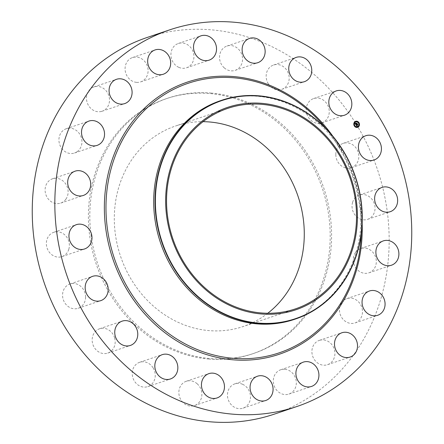 <?xml version="1.0" encoding="UTF-8"?>
<svg xmlns="http://www.w3.org/2000/svg" width="444" height="444" viewBox="0 0 444 444"><rect width="100%" height="100%" fill="white"/><g stroke="black" fill="none" stroke-linecap="round" stroke-linejoin="round"><path stroke-width="0.33" stroke-dasharray="2.22 1.67" d="M335.814 154.529A12.826 11.355 -108.7 0 1 343.223 143.351A12.826 11.355 -108.7 0 1 358.841 156.477A12.826 11.355 -108.7 0 1 351.432 167.654A12.826 11.355 -108.7 0 1 335.814 154.529M147.097 37.49A198.773 175.996 -108.7 0 1 211.227 29.831A198.773 175.996 -108.7 0 1 386.258 204.839A198.773 175.996 -108.7 0 1 274.309 414.141M211.055 93.051A134.654 119.22 -108.7 0 1 329.626 211.605A134.654 119.22 -108.7 0 1 253.79 353.391A134.654 119.22 -108.7 0 1 210.351 358.58A134.654 119.22 -108.7 0 1 91.78 240.021A134.654 119.22 -108.7 0 1 167.616 98.241A134.654 119.22 -108.7 0 1 211.055 93.051M352.603 202.347A12.826 11.355 -108.7 0 1 359.44 195.033A12.826 11.355 -108.7 0 1 371.489 198.673A12.826 11.355 -108.7 0 1 374.486 212.01A12.826 11.355 -108.7 0 1 367.649 219.33A12.826 11.355 -108.7 0 1 355.6 215.684A12.826 11.355 -108.7 0 1 352.603 202.347M355.505 252.464A12.826 11.355 -108.7 0 1 360.7 248.535A12.826 11.355 -108.7 0 1 373.953 253.752A12.826 11.355 -108.7 0 1 374.098 268.903A12.826 11.355 -108.7 0 1 368.903 272.832A12.826 11.355 -108.7 0 1 355.65 267.61A12.826 11.355 -108.7 0 1 355.505 252.464M344.233 299.972A12.826 11.355 -108.7 0 1 346.869 298.623A12.826 11.355 -108.7 0 1 361.105 305.589A12.826 11.355 -108.7 0 1 357.714 321.573A12.826 11.355 -108.7 0 1 355.078 322.921A12.826 11.355 -108.7 0 1 340.842 315.956A12.826 11.355 -108.7 0 1 344.233 299.972M319.891 340.215A12.826 11.355 -108.7 0 1 334.276 349.234A12.826 11.355 -108.7 0 1 327.517 364.691A12.826 11.355 -108.7 0 1 326.939 364.868A12.826 11.355 -108.7 0 1 312.554 355.855A12.826 11.355 -108.7 0 1 319.314 340.393A12.826 11.355 -108.7 0 1 319.891 340.215M284.859 369.269A12.826 11.355 -108.7 0 1 296.148 380.558A12.826 11.355 -108.7 0 1 288.927 394.061A12.826 11.355 -108.7 0 1 284.793 394.555A12.826 11.355 -108.7 0 1 273.498 383.266A12.826 11.355 -108.7 0 1 280.719 369.763A12.826 11.355 -108.7 0 1 284.859 369.269M242.568 384.276A12.826 11.355 -108.7 0 1 250.488 396.636A12.826 11.355 -108.7 0 1 243.079 408.147A12.826 11.355 -108.7 0 1 235.387 407.725A12.826 11.355 -108.7 0 1 227.467 395.365A12.826 11.355 -108.7 0 1 234.876 383.849A12.826 11.355 -108.7 0 1 242.568 384.276M197.158 383.771A12.826 11.355 -108.7 0 1 201.776 396.037A12.826 11.355 -108.7 0 1 194.466 405.577A12.826 11.355 -108.7 0 1 183.566 403.085A12.826 11.355 -108.7 0 1 178.954 390.82A12.826 11.355 -108.7 0 1 186.258 381.279A12.826 11.355 -108.7 0 1 197.158 383.771M153.075 367.804A12.826 11.355 -108.7 0 1 147.846 386.602A12.826 11.355 -108.7 0 1 134.404 381.096A12.826 11.355 -108.7 0 1 139.638 362.298A12.826 11.355 -108.7 0 1 153.075 367.804M114.635 337.94A12.826 11.355 -108.7 0 1 107.775 353.074A12.826 11.355 -108.7 0 1 92.713 343.906A12.826 11.355 -108.7 0 1 99.567 328.771A12.826 11.355 -108.7 0 1 114.635 337.94M85.598 297.103A12.826 11.355 -108.7 0 1 78.183 308.28A12.826 11.355 -108.7 0 1 62.565 295.155A12.826 11.355 -108.7 0 1 69.98 283.977A12.826 11.355 -108.7 0 1 85.598 297.103M68.803 249.284A12.826 11.355 -108.7 0 1 61.966 256.599A12.826 11.355 -108.7 0 1 49.917 252.958A12.826 11.355 -108.7 0 1 46.925 239.616A12.826 11.355 -108.7 0 1 53.763 232.301A12.826 11.355 -108.7 0 1 65.812 235.942A12.826 11.355 -108.7 0 1 68.803 249.284M65.901 199.167A12.826 11.355 -108.7 0 1 60.711 203.097A12.826 11.355 -108.7 0 1 47.458 197.88A12.826 11.355 -108.7 0 1 47.314 182.728A12.826 11.355 -108.7 0 1 52.503 178.799A12.826 11.355 -108.7 0 1 65.762 184.016A12.826 11.355 -108.7 0 1 65.901 199.167M77.178 151.659A12.826 11.355 -108.7 0 1 74.537 153.008A12.826 11.355 -108.7 0 1 60.301 146.043A12.826 11.355 -108.7 0 1 63.697 130.059A12.826 11.355 -108.7 0 1 66.334 128.71A12.826 11.355 -108.7 0 1 80.569 135.675A12.826 11.355 -108.7 0 1 77.178 151.659M101.521 111.411A12.826 11.355 -108.7 0 1 87.129 102.398A12.826 11.355 -108.7 0 1 93.889 86.935A12.826 11.355 -108.7 0 1 94.467 86.763A12.826 11.355 -108.7 0 1 108.858 95.776A12.826 11.355 -108.7 0 1 102.098 111.239A12.826 11.355 -108.7 0 1 101.521 111.411M136.552 82.362A12.826 11.355 -108.7 0 1 125.258 71.073A12.826 11.355 -108.7 0 1 132.478 57.57A12.826 11.355 -108.7 0 1 136.619 57.076A12.826 11.355 -108.7 0 1 147.913 68.365A12.826 11.355 -108.7 0 1 140.687 81.868A12.826 11.355 -108.7 0 1 136.552 82.362M178.843 67.355A12.826 11.355 -108.7 0 1 170.923 54.995A12.826 11.355 -108.7 0 1 178.327 43.484A12.826 11.355 -108.7 0 1 186.019 43.906A12.826 11.355 -108.7 0 1 193.939 56.266A12.826 11.355 -108.7 0 1 186.536 67.782A12.826 11.355 -108.7 0 1 178.843 67.355M224.253 67.86A12.826 11.355 -108.7 0 1 219.636 55.594A12.826 11.355 -108.7 0 1 226.94 46.054A12.826 11.355 -108.7 0 1 237.84 48.546A12.826 11.355 -108.7 0 1 242.457 60.811A12.826 11.355 -108.7 0 1 235.148 70.352A12.826 11.355 -108.7 0 1 224.253 67.86M268.331 83.827A12.826 11.355 -108.7 0 1 273.565 65.029A12.826 11.355 -108.7 0 1 287.002 70.535A12.826 11.355 -108.7 0 1 281.774 89.333A12.826 11.355 -108.7 0 1 268.331 83.827M306.776 113.692A12.826 11.355 -108.7 0 1 313.631 98.557A12.826 11.355 -108.7 0 1 328.699 107.726A12.826 11.355 -108.7 0 1 321.839 122.86A12.826 11.355 -108.7 0 1 306.776 113.692M208.941 359.057A134.654 119.22 -108.7 0 1 90.371 240.498A134.654 119.22 -108.7 0 1 166.206 98.718A134.654 119.22 -108.7 0 1 209.646 93.529A134.654 119.22 -108.7 0 1 328.216 212.082A134.654 119.22 -108.7 0 1 252.381 353.868A134.654 119.22 -108.7 0 1 208.941 359.057M267.771 313.264A105.8 93.673 -108.7 0 1 243.146 326.529A105.8 93.673 -108.7 0 1 209.013 330.608A105.8 93.673 -108.7 0 1 115.851 237.457A105.8 93.673 -108.7 0 1 175.436 126.057A105.8 93.673 -108.7 0 1 203.058 121.673M220.385 100.721A115.418 102.192 -108.7 0 1 257.62 96.276A115.418 102.192 -108.7 0 1 338.106 145.36A115.418 102.192 -108.7 0 1 360.8 212.543A115.418 102.192 -108.7 0 1 294.25 319.419M355.583 121.329A3.175 2.808 71.3 0 0 355.539 121.34A3.175 2.808 71.3 0 0 354.823 121.723A3.175 2.808 71.3 0 0 354.068 125.674A3.175 2.808 71.3 0 0 357.57 127.356A3.175 2.808 71.3 0 0 357.614 127.339M357.398 126.701A2.503 2.214 71.3 0 0 357.925 126.418A2.503 2.214 71.3 0 0 358.53 123.327A2.503 2.214 71.3 0 0 355.799 121.967M354.723 126.018L354.517 125.696M355.194 122.133L354.989 121.811M354.134 123.937L354.012 123.587M358.68 122.971L358.563 122.622M357.081 121.734L356.871 121.412M358.208 126.856L358.092 126.507M356.327 127.256L356.205 126.906M359.185 125.08L359.063 124.731M356.782 123.371L356.182 123.893M356.044 123.354L355.655 124.148L355.433 123.643L355.716 124.148M356.055 123.887L355.638 124.309M355.133 123.571L355.811 124.758M355.966 124.831L356.837 126.135M356.565 125.574L356.915 125.78M357.514 124.453L356.343 125.363M356.044 123.227L355.611 123.521M355.955 124.742L356.304 124.72M357.403 124.475L357.809 124.775L357.431 124.142L356.371 125.225L356.249 124.931L356.438 125.23M356.66 123.421L357.137 123.759L356.704 123.044L356.199 123.732L356.044 123.499M325.735 128.322A142.247 125.941 -108.7 0 1 333.239 138.306A142.247 125.941 -108.7 0 1 361.205 221.106A142.247 125.941 -108.7 0 1 361.288 233.6M332.539 135.825A143.623 127.162 -108.7 0 1 362.154 223.504M343.223 143.351L365.817 135.72M351.432 167.654L374.02 160.023M167.616 98.241L166.206 98.718M227.678 108.408L175.436 126.057M295.388 308.885L243.146 326.529M338.106 145.36L333.239 138.306C350.244 163.314 359.562 190.909 361.205 221.106L360.8 212.543M253.79 353.391L252.381 353.868M61.966 256.599L84.56 248.967M53.763 232.301L76.351 224.67M360.7 248.535L383.289 240.903M368.903 272.832L391.497 265.201M60.711 203.097L83.3 195.465M52.503 178.799L75.097 171.168M346.869 298.623L369.464 290.992M355.078 322.921L377.666 315.29M74.537 153.008L97.131 145.377M66.334 128.71L88.922 121.079M327.517 364.691L350.111 357.065M319.314 340.393L341.902 332.761M93.889 86.935L116.483 79.31M102.098 111.239L124.686 103.607M288.927 394.061L311.522 386.43M280.719 369.763L303.313 362.132M132.478 57.57L155.073 49.939M140.687 81.868L163.281 74.237M243.079 408.147L265.673 400.516M234.876 383.849L257.464 376.218M178.327 43.484L200.921 35.853M186.536 67.782L209.124 60.151M194.466 405.577L217.061 397.946M186.258 381.279L208.852 373.648M226.94 46.054L249.534 38.423M235.148 70.352L257.742 62.721M147.846 386.602L170.435 378.971M139.638 362.298L162.227 354.667M273.565 65.029L296.154 57.398M281.774 89.333L304.362 81.702M107.775 353.074L130.37 345.443M99.567 328.771L122.161 321.14M313.631 98.557L336.225 90.926M321.839 122.86L344.433 115.229M78.183 308.28L100.777 300.649M69.98 283.977L92.568 276.346M359.44 195.033L382.034 187.401M367.649 219.33L390.237 211.699"/><path stroke-width="0.67" d="M358.402 146.897A12.826 11.355 -108.7 0 1 365.817 135.72A12.826 11.355 -108.7 0 1 381.435 148.845A12.826 11.355 -108.7 0 1 374.02 160.023A12.826 11.355 -108.7 0 1 358.402 146.897M296.903 406.51L274.309 414.141A198.773 175.996 -108.7 0 1 210.184 421.8A198.773 175.996 -108.7 0 1 35.154 246.786A198.773 175.996 -108.7 0 1 147.097 37.49L169.691 29.859A198.773 175.996 -108.7 0 1 233.816 22.2A198.773 175.996 -108.7 0 1 408.846 197.214A198.773 175.996 -108.7 0 1 296.903 406.51A198.773 175.996 -108.7 0 1 232.773 414.169A198.773 175.996 -108.7 0 1 57.742 239.161A198.773 175.996 -108.7 0 1 169.691 29.859M203.058 121.673A105.8 93.673 -108.7 0 1 209.568 121.978A105.8 93.673 -108.7 0 1 299.151 199.772A105.8 93.673 -108.7 0 1 267.771 313.264M261.255 312.959A105.8 93.673 -108.7 0 1 168.093 219.808A105.8 93.673 -108.7 0 1 227.678 108.408A105.8 93.673 -108.7 0 1 261.81 104.334A105.8 93.673 -108.7 0 1 354.972 197.486A105.8 93.673 -108.7 0 1 295.388 308.885A105.8 93.673 -108.7 0 1 261.255 312.959M180.997 144.933A106.81 94.566 71.3 0 0 209.485 292.885A106.81 94.566 71.3 0 0 342.074 272.361A106.81 94.566 71.3 0 0 313.581 124.409A106.81 94.566 71.3 0 0 180.997 144.933M171.617 140.77A115.418 102.192 71.3 0 0 167.571 256.499A115.418 102.192 71.3 0 0 258.347 323.421A115.418 102.192 -108.7 0 0 295.582 318.97L294.25 319.419A115.418 102.192 -108.7 0 1 257.015 323.87A115.418 102.192 -108.7 0 1 155.383 222.25A115.418 102.192 -108.7 0 1 220.385 100.721L221.717 100.272A115.418 102.192 71.3 0 0 171.617 140.77M221.717 100.272A115.418 102.192 71.3 0 1 258.952 95.821A115.418 102.192 71.3 0 1 349.733 162.748A115.418 102.192 71.3 0 1 345.682 278.471A115.418 102.192 -108.7 0 1 295.582 318.97M91.397 241.653A12.826 11.355 -108.7 0 1 84.56 248.967A12.826 11.355 -108.7 0 1 72.511 245.327A12.826 11.355 -108.7 0 1 69.514 231.99A12.826 11.355 -108.7 0 1 76.351 224.67A12.826 11.355 -108.7 0 1 88.4 228.316A12.826 11.355 -108.7 0 1 91.397 241.653M378.099 244.833A12.826 11.355 -108.7 0 1 383.289 240.903A12.826 11.355 -108.7 0 1 396.542 246.12A12.826 11.355 -108.7 0 1 396.686 261.272A12.826 11.355 -108.7 0 1 391.497 265.201A12.826 11.355 -108.7 0 1 378.238 259.984A12.826 11.355 -108.7 0 1 378.099 244.833M88.495 191.536A12.826 11.355 -108.7 0 1 83.3 195.465A12.826 11.355 -108.7 0 1 70.047 190.248A12.826 11.355 -108.7 0 1 69.902 175.097A12.826 11.355 -108.7 0 1 75.097 171.168A12.826 11.355 -108.7 0 1 88.35 176.39A12.826 11.355 -108.7 0 1 88.495 191.536M366.822 292.341A12.826 11.355 -108.7 0 1 369.464 290.992A12.826 11.355 -108.7 0 1 383.699 297.957A12.826 11.355 -108.7 0 1 380.303 313.941A12.826 11.355 -108.7 0 1 377.666 315.29A12.826 11.355 -108.7 0 1 363.431 308.325A12.826 11.355 -108.7 0 1 366.822 292.341M99.767 144.028A12.826 11.355 -108.7 0 1 97.131 145.377A12.826 11.355 -108.7 0 1 82.895 138.411A12.826 11.355 -108.7 0 1 86.286 122.427A12.826 11.355 -108.7 0 1 88.922 121.079A12.826 11.355 -108.7 0 1 103.158 128.044A12.826 11.355 -108.7 0 1 99.767 144.028M342.479 332.589A12.826 11.355 -108.7 0 1 356.871 341.603A12.826 11.355 -108.7 0 1 350.111 357.065A12.826 11.355 -108.7 0 1 349.533 357.237A12.826 11.355 -108.7 0 1 335.142 348.224A12.826 11.355 -108.7 0 1 341.902 332.761A12.826 11.355 -108.7 0 1 342.479 332.589M124.109 103.785A12.826 11.355 -108.7 0 1 109.724 94.766A12.826 11.355 -108.7 0 1 116.483 79.31A12.826 11.355 -108.7 0 1 117.061 79.132A12.826 11.355 -108.7 0 1 131.446 88.145A12.826 11.355 -108.7 0 1 124.686 103.607A12.826 11.355 -108.7 0 1 124.109 103.785M307.448 361.638A12.826 11.355 -108.7 0 1 318.742 372.927A12.826 11.355 -108.7 0 1 311.522 386.43A12.826 11.355 -108.7 0 1 307.381 386.924A12.826 11.355 -108.7 0 1 296.087 375.635A12.826 11.355 -108.7 0 1 303.313 362.132A12.826 11.355 -108.7 0 1 307.448 361.638M159.141 74.731A12.826 11.355 -108.7 0 1 147.852 63.442A12.826 11.355 -108.7 0 1 155.073 49.939A12.826 11.355 -108.7 0 1 159.207 49.445A12.826 11.355 -108.7 0 1 170.502 60.734A12.826 11.355 -108.7 0 1 163.281 74.237A12.826 11.355 -108.7 0 1 159.141 74.731M265.157 376.645A12.826 11.355 -108.7 0 1 273.077 389.005A12.826 11.355 -108.7 0 1 265.673 400.516A12.826 11.355 -108.7 0 1 257.981 400.094A12.826 11.355 -108.7 0 1 250.061 387.734A12.826 11.355 -108.7 0 1 257.464 376.218A12.826 11.355 -108.7 0 1 265.157 376.645M201.432 59.724A12.826 11.355 -108.7 0 1 193.512 47.364A12.826 11.355 -108.7 0 1 200.921 35.853A12.826 11.355 -108.7 0 1 208.613 36.275A12.826 11.355 -108.7 0 1 216.533 48.635A12.826 11.355 -108.7 0 1 209.124 60.151A12.826 11.355 -108.7 0 1 201.432 59.724M219.747 376.14A12.826 11.355 -108.7 0 1 224.364 388.406A12.826 11.355 -108.7 0 1 217.061 397.946A12.826 11.355 -108.7 0 1 206.16 395.454A12.826 11.355 -108.7 0 1 201.543 383.189A12.826 11.355 -108.7 0 1 208.852 373.648A12.826 11.355 -108.7 0 1 219.747 376.14M246.842 60.229A12.826 11.355 -108.7 0 1 242.224 47.963A12.826 11.355 -108.7 0 1 249.534 38.423A12.826 11.355 -108.7 0 1 260.434 40.915A12.826 11.355 -108.7 0 1 265.046 53.18A12.826 11.355 -108.7 0 1 257.742 62.721A12.826 11.355 -108.7 0 1 246.842 60.229M175.669 360.173A12.826 11.355 -108.7 0 1 170.435 378.971A12.826 11.355 -108.7 0 1 156.998 373.465A12.826 11.355 -108.7 0 1 162.227 354.667A12.826 11.355 -108.7 0 1 175.669 360.173M290.925 76.196A12.826 11.355 -108.7 0 1 296.154 57.398A12.826 11.355 -108.7 0 1 309.596 62.904A12.826 11.355 -108.7 0 1 304.362 81.702A12.826 11.355 -108.7 0 1 290.925 76.196M137.224 330.308A12.826 11.355 -108.7 0 1 130.37 345.443A12.826 11.355 -108.7 0 1 115.301 336.274A12.826 11.355 -108.7 0 1 122.161 321.14A12.826 11.355 -108.7 0 1 137.224 330.308M329.365 106.061A12.826 11.355 -108.7 0 1 336.225 90.926A12.826 11.355 -108.7 0 1 351.287 100.094A12.826 11.355 -108.7 0 1 344.433 115.229A12.826 11.355 -108.7 0 1 329.365 106.061M108.186 289.471A12.826 11.355 -108.7 0 1 100.777 300.649A12.826 11.355 -108.7 0 1 85.159 287.523A12.826 11.355 -108.7 0 1 92.568 276.346A12.826 11.355 -108.7 0 1 108.186 289.471M375.197 194.716A12.826 11.355 -108.7 0 1 382.034 187.401A12.826 11.355 -108.7 0 1 394.083 191.042A12.826 11.355 -108.7 0 1 397.075 204.384A12.826 11.355 -108.7 0 1 390.237 211.699A12.826 11.355 -108.7 0 1 378.188 208.058A12.826 11.355 -108.7 0 1 375.197 194.716M358.375 126.945A3.175 2.808 -108.7 0 1 357.659 127.328A3.175 2.808 -108.7 0 1 354.151 125.641A3.175 2.808 -108.7 0 1 354.906 121.695A3.175 2.808 -108.7 0 1 355.627 121.312A3.175 2.808 -108.7 0 1 359.129 122.994A3.175 2.808 -108.7 0 1 358.375 126.945M357.614 127.339A3.175 2.808 71.3 0 0 358.291 126.973A3.175 2.808 71.3 0 0 359.057 123.049A3.175 2.808 71.3 0 0 355.583 121.329M355.799 121.967A2.503 2.214 71.3 0 0 355.755 121.978A2.503 2.214 71.3 0 0 355.189 122.278A2.503 2.214 71.3 0 0 354.595 125.391A2.503 2.214 71.3 0 0 357.359 126.718A2.503 2.214 71.3 0 0 357.398 126.701M354.429 125.73L354.639 126.046M354.9 121.845L355.111 122.161M354.012 123.587L354.134 123.937M358.475 122.649L358.68 122.971M356.787 121.44L356.993 121.761M358.003 126.534L358.208 126.856M356.205 126.906L356.327 127.256M359.063 124.731L359.185 125.08M355.278 122.25A2.503 2.214 -108.7 0 1 355.844 121.95A2.503 2.214 -108.7 0 1 358.602 123.277A2.503 2.214 -108.7 0 1 358.008 126.385A2.503 2.214 -108.7 0 1 357.442 126.69A2.503 2.214 -108.7 0 1 354.684 125.363A2.503 2.214 -108.7 0 1 355.278 122.25M355.966 124.831L356.377 124.77L356.432 125.336L357.525 124.314L357.875 124.842L356.671 125.513L357.07 125.719L356.593 125.574L357.081 125.802L356.882 126.201L356.121 124.842M356.837 126.135L356.654 125.547M356.432 125.336L356.377 124.77M355.977 124.714L356.388 124.697L355.977 124.714M356.338 124.903L356.46 125.197L357.52 124.115L357.903 124.703L357.531 124.198L356.454 125.252L356.338 124.903M355.894 124.725L355.106 123.537L355.527 123.499L355.722 124.281L356.188 123.932L355.733 124.17L355.5 123.71L355.738 124.12L356.121 123.832L355.716 123.599L356.132 123.288L356.271 123.865L356.798 123.243L357.17 123.804L355.894 124.725M355.722 124.281L355.139 123.571M355.111 123.404L355.55 123.382L355.111 123.404M355.7 123.493L356.127 123.204M356.132 123.471L356.288 123.704L356.793 123.016L357.231 123.682L356.81 123.099L356.277 123.754L356.132 123.471M355.822 124.62L356.432 124.115M356.493 124.037L356.921 123.715M357.037 123.759L356.782 123.371M356.271 123.865L356.044 123.354M355.716 124.148L356.138 123.859M356.51 125.602L357.653 124.77M357.742 124.797L357.514 124.453M356.438 125.23L357.481 124.47M356.266 123.732L356.66 123.421M345.526 278.255A115.096 101.909 71.3 0 0 314.818 118.82A115.096 101.909 71.3 0 0 171.945 140.931A115.096 101.909 71.3 0 0 202.647 300.372A115.096 101.909 71.3 0 0 345.526 278.255M361.288 233.6A142.247 125.941 -108.7 0 1 233.3 358.308A142.247 125.941 -108.7 0 1 105.966 207.27A142.247 125.941 -108.7 0 1 234.044 77.811A142.247 125.941 -108.7 0 1 325.735 128.322M362.154 223.504A143.623 127.162 -108.7 0 1 232.917 359.79A143.623 127.162 -108.7 0 1 104.351 207.293A143.623 127.162 -108.7 0 1 233.672 76.579A143.623 127.162 -108.7 0 1 332.539 135.825"/></g></svg>
